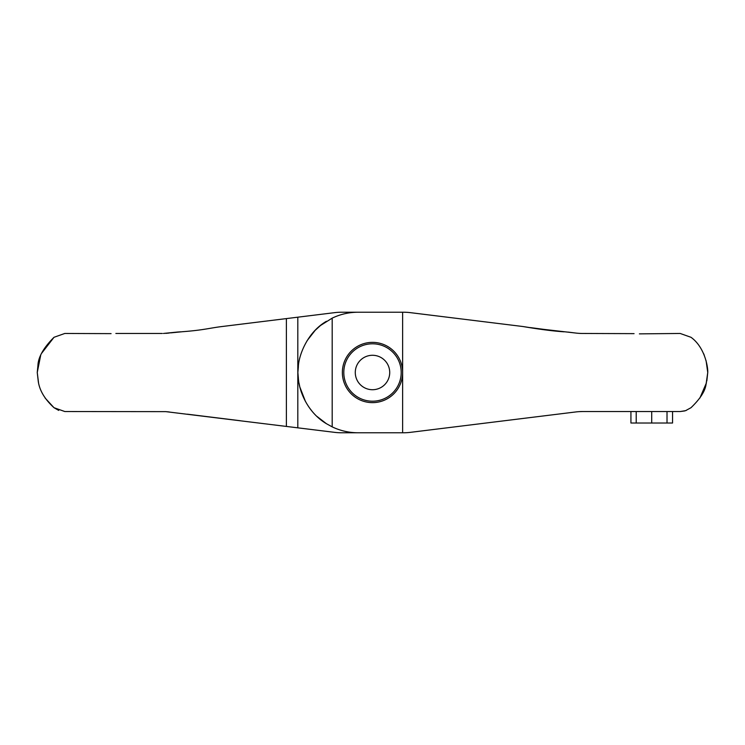 <?xml version="1.0" encoding="UTF-8"?>
<svg xmlns="http://www.w3.org/2000/svg" width="745" height="745" viewBox="0 0 745 745"><rect width="100%" height="100%" fill="white"/><g stroke="black" fill="none" stroke-linecap="round" stroke-linejoin="round"><path stroke-width="1.12" d="M634.07 333.639L582.683 333.462A72.209 64.34 -90 0 1 579.191 333.36L580.653 333.425M307.07 340.726L315.191 330.324L320.508 325.49L332.186 318.134A60.028 60.028 0 0 1 358.149 312.22L402.635 312.22L402.635 372.5A30.135 30.135 0 0 1 372.5 402.635A30.135 30.135 0 0 1 342.365 372.5A30.135 30.135 0 0 1 372.5 342.365A30.135 30.135 0 0 1 402.635 372.5L402.635 432.78L403.418 432.78A57.356 57.356 -179.6 0 0 410.439 432.342L575.661 411.966A72.209 64.34 -90 0 1 579.191 411.64A72.209 64.34 -90 0 1 582.683 411.538L680.166 411.538L685.586 410.663L690.988 407.711C700.011 399.031 705.021 391.33 706.018 384.597L707.75 372.5C708.104 367.834 705.105 347.44 690.988 337.289L680.194 333.462L639.396 333.872M435.648 315.768L410.439 312.658A57.346 57.346 -90 0 0 406.938 312.332A57.346 57.346 -0.4 0 0 403.418 312.22A57.346 57.346 -90 0 1 406.938 312.332A57.346 57.346 0 0 1 410.439 312.658A57.346 57.346 -0.4 0 0 406.938 312.332M672.549 411.538L672.549 423.02L630.931 423.02L630.931 411.538M326.412 321.3C306.288 332.922 298.363 357.386 298.354 367.015L297.87 372.5L298.354 377.985C298.941 390.473 307.219 412.339 326.412 423.7L332.186 426.866A60.028 60.028 0 0 0 358.149 432.78L402.635 432.78M542.583 329.569L562.382 331.702C551.849 330.92 538.644 329.188 522.776 326.506L410.439 312.658M530.356 327.595L560.659 331.581M579.191 333.36A72.209 64.34 -90 0 1 575.661 333.034L535.282 328.396M522.776 326.506L541.699 329.43M562.382 331.702L564.17 331.823L562.382 331.702M703.55 353.521L704.304 355.281M706.083 360.645L707.75 372.5L706.828 380.984M706.465 382.781L699.881 398.044M686.275 410.411L685.214 410.774M684.59 410.961L680.166 411.538M326.412 423.7L316.951 416.408M311.773 410.858L309.24 407.552M305.487 401.555L299.853 387.046M299.76 386.655L299.052 383.265M582.683 411.538L579.191 411.64M458.613 426.401L574.432 412.115M574.432 332.885L567.997 332.084M402.635 312.22L403.418 312.22M177.012 332.084L163.453 333.453M111.08 333.63L64.806 333.462L54.013 337.289C43.555 347.738 38.191 357.181 37.92 365.627L37.25 372.5L38.265 381.431C39.606 390.594 44.858 399.348 54.013 407.711L64.834 411.538L165.809 411.64L334.561 432.342A57.356 57.356 0 0 0 341.583 432.78L386.851 432.78M165.641 411.631L169.339 411.966M386.851 312.22L341.583 312.22A57.346 57.346 0 0 0 334.561 312.658L222.224 326.506C209.624 328.024 203.925 330.091 182.618 331.702L170.568 332.885M286.387 426.401L286.387 318.599L222.224 326.506M205.043 329.16L202.314 329.588M202.417 329.569L203.301 329.43M177.357 332.047L180.83 331.823M38.535 382.781L37.25 372.5L40.677 355.328M41.45 353.512L54.013 337.289M53.947 407.655L45.119 398.044M58.715 410.411L54.013 407.711M240.132 420.702L187.386 414.192M169.339 333.034L165.809 333.36M162.317 333.462L115.866 333.462M389.719 372.5A17.219 17.219 0 0 1 372.5 389.719A17.219 17.219 0 0 1 355.281 372.5A17.219 17.219 0 0 1 372.5 355.281A17.219 17.219 0 0 1 389.719 372.5M401.201 372.5A28.701 28.701 0 0 1 372.5 401.201A28.701 28.701 0 0 1 343.799 372.5A28.701 28.701 0 0 1 372.5 343.799A28.701 28.701 0 0 1 401.201 372.5M636.211 423.02L636.211 411.538M651.707 423.02L651.707 411.538M667.017 423.02L667.017 411.538M332.186 318.134L332.186 426.866M297.814 317.184L297.814 427.816"/></g></svg>

